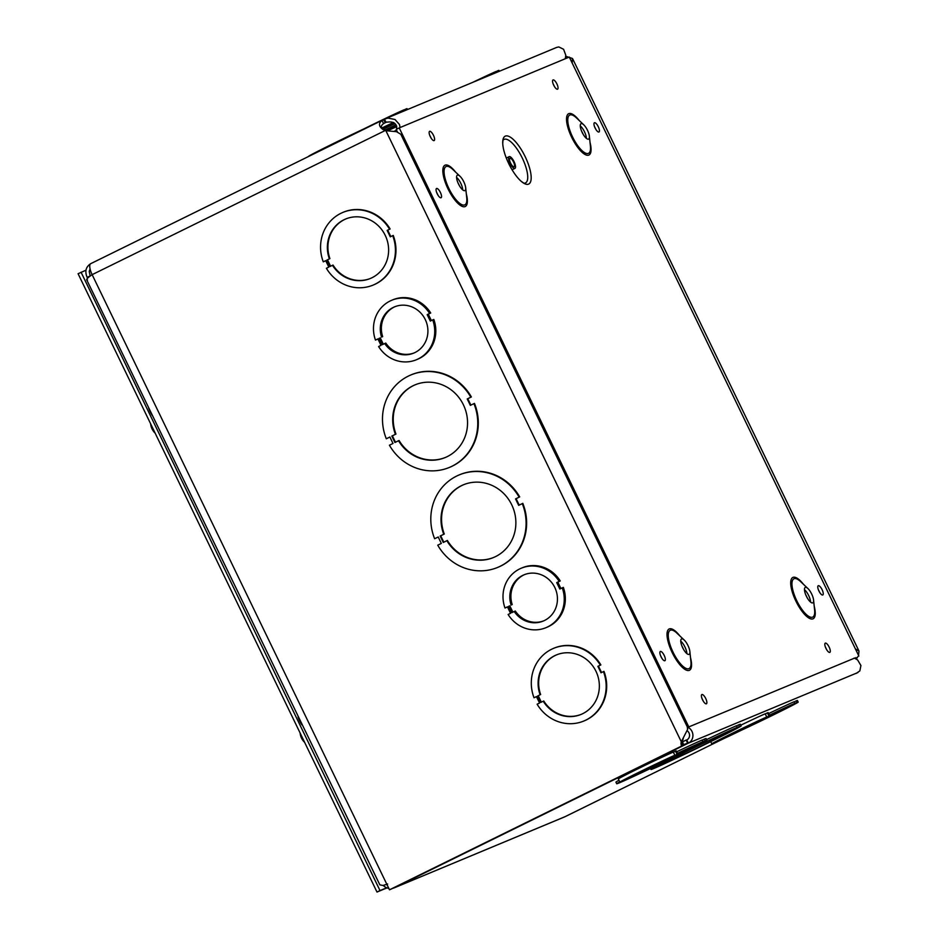 <?xml version="1.0" encoding="UTF-8"?>
<svg xmlns="http://www.w3.org/2000/svg" width="939" height="939" viewBox="0 0 939 939"><rect width="100%" height="100%" fill="white"/><g stroke="black" fill="none" stroke-linecap="round" stroke-linejoin="round"><path stroke-width="1.41" d="M508.715 163.55A26.679 8.909 -116.2 0 1 502.741 143.573A26.679 8.909 -116.2 0 1 514.865 141.026A26.679 8.909 -116.2 0 1 530.805 173.41A26.679 8.909 -116.2 0 1 521.391 181.473A26.679 8.909 -116.2 0 1 508.715 163.55M510.03 163.374A6.538 2.183 63.8 0 0 514.936 168.398A6.538 2.183 63.8 0 0 514.009 161.567A6.538 2.183 63.8 0 0 509.161 156.66A6.538 2.183 63.8 0 0 510.03 163.374M510.593 163.14A4.718 1.573 63.8 0 0 514.138 166.766A4.718 1.573 63.8 0 0 513.457 161.837A4.718 1.573 63.8 0 0 509.959 158.292A4.718 1.573 63.8 0 0 510.593 163.14M687.559 727.655L688.193 727.396M854.56 658.11L688.792 726.915L399.216 127.904L569.292 57.068L858.868 656.079M399.216 127.904L396.188 129.394L397.42 131.93M805.709 594.716A19.672 6.561 -116.2 0 1 807.34 598.026M810.592 602.11A8.592 2.864 63.8 0 0 810.58 601.887A8.592 2.864 63.8 0 0 804.629 589.798A8.592 2.864 63.8 0 0 804.453 589.645M806.39 596.242A8.592 2.864 63.8 0 0 812.822 602.838A8.592 2.864 63.8 0 0 813.573 600.009A8.592 2.864 63.8 0 0 807.939 588.565A8.592 2.864 63.8 0 0 805.239 587.427A8.592 2.864 63.8 0 0 806.39 596.242M682.007 646.232A19.672 6.561 -116.2 0 1 683.639 649.542M686.89 653.626A8.592 2.864 63.8 0 0 686.879 653.391A8.592 2.864 63.8 0 0 680.939 641.314A8.592 2.864 63.8 0 0 680.763 641.161M682.688 647.757A8.592 2.864 63.8 0 0 689.132 654.354A8.592 2.864 63.8 0 0 689.872 651.525A8.592 2.864 63.8 0 0 684.249 640.081A8.592 2.864 63.8 0 0 681.55 638.943A8.592 2.864 63.8 0 0 682.688 647.757M581.523 130.967A19.672 6.561 -116.2 0 1 583.154 134.277M586.406 138.362A8.592 2.864 63.8 0 0 586.394 138.127A8.592 2.864 63.8 0 0 580.443 126.037A8.592 2.864 63.8 0 0 580.267 125.896M582.192 132.481A8.592 2.864 63.8 0 0 588.636 139.089A8.592 2.864 63.8 0 0 589.387 136.249A8.592 2.864 63.8 0 0 583.753 124.817A8.592 2.864 63.8 0 0 581.053 123.678A8.592 2.864 63.8 0 0 582.192 132.481M457.821 182.483A19.672 6.561 -116.2 0 1 459.453 185.793M462.704 189.866A8.592 2.864 63.8 0 0 462.692 189.643A8.592 2.864 63.8 0 0 456.753 177.553A8.592 2.864 63.8 0 0 456.577 177.412M458.502 183.997A8.592 2.864 63.8 0 0 464.946 190.605A8.592 2.864 63.8 0 0 465.685 187.765A8.592 2.864 63.8 0 0 460.063 176.332A8.592 2.864 63.8 0 0 457.363 175.194A8.592 2.864 63.8 0 0 458.502 183.997M687.536 727.537L688.792 726.915M393.605 122.575L381.891 128.15M382.654 128.878L394.392 123.103M394.533 123.209A32.196 0.634 -25.8 0 1 382.783 128.96M381.809 128.033A32.196 0.634 -25.8 0 1 393.429 122.481M396.105 124.981A50.084 0.986 -25.8 0 1 385.776 129.946M383.053 129.124A50.084 0.986 -25.8 0 1 394.791 123.42M90.074 268.941L89.217 271.406L90.167 275.937L87.163 277.404C84.627 271.406 85.836 266.817 90.778 263.648A10.705 3.568 63.8 0 0 90.719 263.671L383.511 119.593L385.295 122.68L383.617 123.584C380.389 125.955 380.635 127.962 384.356 129.629L386.997 130.251L385.894 130.709L383.018 129.547C378.746 126.425 378.37 123.42 381.903 120.509L384.474 119.136L386.023 122.328L385.072 122.786M396.739 126.624A50.084 0.986 -25.8 0 1 387.948 130.556L391.528 128.796L387.737 130.498M386.903 130.228A50.084 0.986 -25.8 0 1 396.293 125.321M389.016 129.089L389.321 129.723M374.156 124.194A39.356 0.775 154.2 0 0 334.167 143.151A39.356 0.775 154.2 0 0 308.544 156.367L308.591 156.461M384.474 119.136L387.995 118.103L395.002 119.499L399.451 124.476L400.108 127.528M397.408 128.784L396.728 128.35C396.598 123.056 393.03 121.049 386.023 122.328L386.762 122.023M565.301 58.734L565.794 55.201L563.588 49.286L558.846 46.95L556.768 47.373M396.446 131.695L396.364 129.758M396.446 129.265L396.728 128.35M87.491 280.01C85.66 279.822 87.21 278.038 92.139 274.658L386.199 130.04M682.723 745.601L681.632 746.047A5.611 5.282 67.4 0 1 681.303 741.775L682.395 741.317A5.611 5.282 -112.6 0 0 682.723 745.601L390.601 889.339L389.509 889.796L386.856 884.327L382.959 885.477L379.861 884.867L86.67 279.716M562.25 587.837L563.341 587.38A32.196 30.341 67.4 0 1 547.108 627.205L546.005 627.663A32.196 30.341 67.4 0 1 508.128 614.482L510.546 613.296L507.424 606.84L505.006 608.038A32.196 30.341 67.4 0 1 521.251 568.212A32.196 30.341 67.4 0 1 559.139 581.394L556.721 582.591L559.832 589.035L562.25 587.837A32.196 30.341 67.4 0 1 546.005 627.663M521.251 568.212L522.342 567.755A32.196 30.341 67.4 0 1 560.231 580.948L557.813 582.133L560.9 588.507M507.459 606.911L505.006 608.038M377.924 338.967L375.471 340.082A32.196 30.341 67.4 0 1 391.716 300.269A32.196 30.341 67.4 0 1 429.604 313.45L427.186 314.647L430.297 321.079L432.726 319.894A32.196 30.341 67.4 0 1 416.482 359.719A32.196 30.341 67.4 0 1 378.593 346.538L381.011 345.352L377.901 338.897L375.471 340.082M391.716 300.269L392.819 299.811A32.196 30.341 67.4 0 1 430.708 312.992L428.278 314.189L431.365 320.563M432.726 319.894L433.818 319.436A32.196 30.341 67.4 0 1 417.573 359.261L416.482 359.719M392.702 235.654L393.241 235.431A39.356 37.091 67.4 0 1 373.675 284.857L373.123 285.08A39.356 37.091 67.4 0 1 326.396 268.284L328.826 267.099L325.704 260.655L323.286 261.84A39.356 37.091 67.4 0 1 342.864 212.425A39.356 37.091 67.4 0 1 389.579 229.222L387.161 230.407L390.272 236.851L392.702 235.654A39.356 37.091 67.4 0 1 373.123 285.08M325.727 260.69L323.286 261.84M342.864 212.425L343.404 212.191A39.356 37.091 67.4 0 1 390.131 228.987L387.713 230.184L390.812 236.593M473.937 403.629L474.477 403.394A50.084 47.208 67.4 0 1 449.922 467.211L449.382 467.434A50.084 47.208 67.4 0 1 389.427 445.215L393.007 443.454L389.885 437.011L386.305 438.771A50.084 47.208 67.4 0 1 410.859 374.966A50.084 47.208 67.4 0 1 470.815 397.185L467.235 398.946L470.345 405.39L473.937 403.629A50.084 47.208 67.4 0 1 449.382 467.434M389.908 437.046L386.305 438.771M410.859 374.966L411.411 374.731A50.084 47.208 67.4 0 1 471.366 396.962L467.786 398.723L470.885 405.132M681.632 746.047L389.509 889.796M519.138 497.154L515.558 498.914L518.668 505.358L522.8 503.363A50.084 47.208 67.4 0 1 498.245 567.179L497.705 567.402A50.084 47.208 67.4 0 1 437.75 545.183L441.33 543.423L438.22 536.979L434.628 538.74A50.084 47.208 67.4 0 1 459.183 474.923A50.084 47.208 67.4 0 1 519.138 497.154L516.11 498.679L519.208 505.088M459.183 474.923L459.734 474.7A50.084 47.208 67.4 0 1 519.69 496.919M534.021 697.771A39.356 37.091 67.4 0 1 553.599 648.344A39.356 37.091 67.4 0 1 600.314 665.141L597.897 666.338L601.007 672.782L603.977 671.362A39.356 37.091 67.4 0 1 584.41 720.788L583.858 721.011A39.356 37.091 67.4 0 1 537.131 704.215L539.561 703.018L536.439 696.585L534.021 697.771L536.462 696.621M553.599 648.344L554.151 648.121A39.356 37.091 67.4 0 1 600.866 664.918L598.448 666.103L601.547 672.512M603.437 671.585A39.356 37.091 67.4 0 1 583.858 721.011M540.101 694.778A32.196 30.341 67.4 0 1 556.346 654.952A32.196 30.341 67.4 0 1 596.746 673.017A32.196 30.341 67.4 0 1 581.112 714.403A32.196 30.341 67.4 0 1 543.223 701.222L540.794 702.407L537.683 695.975L540.101 694.778L538.235 695.74L541.334 702.149M543.223 701.222L543.763 700.987A32.196 30.341 -112.6 0 0 581.382 714.286M556.627 654.847A32.196 30.341 -112.6 0 0 540.653 694.555M438.22 536.979L434.628 538.74M522.26 503.586A50.084 47.208 67.4 0 1 497.705 567.402M443.736 534.256A39.356 37.091 67.4 0 1 463.314 484.829A39.356 37.091 67.4 0 1 512.682 506.907A39.356 37.091 67.4 0 1 493.574 557.496A39.356 37.091 67.4 0 1 446.858 540.7L443.267 542.46L440.156 536.016L444.288 534.033L440.708 535.793L443.807 542.202M446.858 540.7L447.398 540.477A39.356 37.091 -112.6 0 0 493.844 557.379M463.584 484.724A39.356 37.091 -112.6 0 0 444.288 534.033M400.812 134.242L396.493 131.695L385.894 130.709L681.303 741.775L687.594 729.427L687.289 726.856L400.812 134.242M386.997 130.251L389.098 130.92M566.992 58.03L565.63 57.373M565.771 56.281L572.403 58.441L572.227 63.136M855.37 648.849L858.997 651.114L858.528 655.363M857.917 656.549L856.368 659.037M855.558 658.568L855.875 657.558M855.969 673.545L859.842 670.892L860.922 665.516L857.636 659.964L854.267 658.004M683.287 738.43L682.395 741.317M392.608 888.353A10.705 10.094 -112.6 0 0 394.263 887.836A10.705 10.094 -112.6 0 0 394.803 887.59L565.114 816.66A10.705 3.568 63.8 0 0 565.184 816.637A10.705 3.568 63.8 0 0 565.255 816.601M688.463 727.15L687.665 728.5M687.266 730.812A5.364 5.059 67.4 0 1 686.785 739.955L688.334 743.148A8.921 8.404 -112.6 0 0 688.205 727.373M87.163 277.404L87.773 278.038M722.373 739.286L564.55 816.918L394.263 887.836M383.253 885.454A10.705 10.094 -112.6 0 0 388.84 888.411M90.719 263.671A10.705 3.568 63.8 0 0 92.139 274.658L386.856 884.327M394.016 887.66A10.705 3.568 63.8 0 0 394.803 887.59L688.334 743.148A10.705 3.568 63.8 0 1 687.536 743.23L682.489 745.038M683.78 745.073L682.5 741.857L686.256 740.014L687.536 743.23M395.413 434.299A39.356 37.091 67.4 0 1 414.991 384.873A39.356 37.091 67.4 0 1 464.359 406.939A39.356 37.091 67.4 0 1 445.25 457.528A39.356 37.091 67.4 0 1 398.523 440.731L394.943 442.492L391.833 436.06L395.965 434.064L391.833 436.06M392.385 435.825L395.483 442.234M398.523 440.731L399.075 440.508A39.356 37.091 -112.6 0 0 445.52 457.41M415.261 384.755A39.356 37.091 -112.6 0 0 395.965 434.064M329.366 258.847A32.196 30.341 67.4 0 1 345.611 219.022A32.196 30.341 67.4 0 1 386.011 237.086A32.196 30.341 67.4 0 1 370.377 278.472A32.196 30.341 67.4 0 1 332.488 265.291L330.058 266.488L326.948 260.044L329.918 258.624L326.948 260.044M327.5 259.81L330.598 266.218M332.488 265.291L333.028 265.068A32.196 30.341 -112.6 0 0 370.647 278.367M345.892 218.916A32.196 30.341 -112.6 0 0 329.918 258.624M619.904 782.128L618.355 778.924A32.196 0.634 -25.8 0 1 640.586 767.492A32.196 0.634 -25.8 0 1 673.31 752.057L674.848 755.249L672.43 756.447L677.066 754.334A32.196 0.634 -25.8 0 1 677.888 754.099A32.196 0.634 -25.8 0 1 655.657 765.531A32.196 0.634 -25.8 0 1 622.933 780.966L620.726 781.894A32.196 0.634 -25.8 0 1 619.904 782.128A32.196 0.634 -25.8 0 1 642.135 770.696A32.196 0.634 -25.8 0 1 674.848 755.249M673.369 752.198L675.517 751.141A32.196 0.634 -25.8 0 1 676.338 750.907L677.888 754.099M736.516 725.894L738.664 724.838A50.084 0.986 -25.8 0 1 740.401 724.286L741.176 725.882A50.084 0.986 -25.8 0 1 705.717 744.099A50.084 0.986 -25.8 0 1 654.929 768.02L652.711 768.935A50.084 0.986 -25.8 0 1 650.973 769.487A50.084 0.986 -25.8 0 1 686.432 751.27A50.084 0.986 -25.8 0 1 737.221 727.349L736.458 725.753A50.084 0.986 -25.8 0 0 706.598 739.568M702.243 740.167L704.379 739.11A50.084 0.986 -25.8 0 1 706.116 738.57L706.891 740.167A50.084 0.986 -25.8 0 1 671.444 758.372A50.084 0.986 -25.8 0 1 620.644 782.293L618.437 783.22A50.084 0.986 -25.8 0 1 616.7 783.76A50.084 0.986 -25.8 0 1 619.775 781.87M616.7 783.76L615.925 782.164A50.084 0.986 -25.8 0 1 619.001 780.262M676.749 751.74A50.084 0.986 -25.8 0 1 702.172 740.038L702.947 741.634L699.367 743.395L705.154 740.707A50.084 0.986 -25.8 0 1 706.891 740.167M794.101 701.914L796.237 700.858A39.356 0.775 -25.8 0 1 797.422 700.506L798.197 702.102A39.356 0.775 -25.8 0 1 779.065 712.114A39.356 0.775 -25.8 0 1 742.045 729.932M768.677 713.558A39.356 0.775 -25.8 0 1 794.03 701.773L794.805 703.381L792.387 704.567L797.011 702.454A39.356 0.775 -25.8 0 1 798.197 702.102M740.824 725.178A32.196 0.634 -25.8 0 1 765.191 713.793L766.74 716.985L764.323 718.171L768.947 716.07A32.196 0.634 -25.8 0 1 769.769 715.823A32.196 0.634 -25.8 0 1 747.55 727.256A32.196 0.634 -25.8 0 1 714.825 742.702L712.607 743.618A32.196 0.634 -25.8 0 1 711.785 743.852A32.196 0.634 -25.8 0 1 734.016 732.42A32.196 0.634 -25.8 0 1 766.74 716.985M765.262 713.922L767.409 712.865A32.196 0.634 -25.8 0 1 768.231 712.631L769.769 715.823M737.221 727.349L735.789 728.065M735.847 728.195L739.439 726.434L738.664 724.838M739.439 726.434A50.084 0.986 -25.8 0 1 741.176 725.882M661.819 764.452A39.356 0.775 -25.8 0 1 660.645 764.816A39.356 0.775 -25.8 0 1 695.74 746.986A39.356 0.775 -25.8 0 1 731.504 730.554A39.356 0.775 -25.8 0 1 703.992 744.697A39.356 0.775 -25.8 0 1 664.037 763.536L658.239 766.224L661.655 764.111M664.037 763.536L663.744 762.949M677.618 753.548A39.356 0.775 -25.8 0 1 697.231 744.838A39.356 0.775 -25.8 0 1 672.876 757.421A39.356 0.775 -25.8 0 1 633.097 776.33M627.44 778.947L624.728 780.18M677.512 753.336A50.084 0.986 -25.8 0 1 702.947 741.634M705.154 740.707L704.379 739.11M769.511 715.283A32.196 0.634 -25.8 0 1 791.753 705.212A32.196 0.634 -25.8 0 1 751.517 725.319M769.44 715.154A39.356 0.775 -25.8 0 1 794.805 703.381M797.011 702.454L796.237 700.858M391.129 127.974L391.528 128.796M396.446 125.673A39.356 0.775 154.2 0 0 393.664 127.352A39.356 0.775 154.2 0 0 396.657 126.249M394.955 123.572A39.356 0.775 154.2 0 0 383.3 129.253M385.436 129.875A39.356 0.775 154.2 0 0 395.988 124.805M407.479 109.546L407.045 108.654A32.196 0.634 154.2 0 0 406.223 108.889L404.075 109.945M404.486 110.79L404.016 109.804A32.196 0.634 154.2 0 0 363.733 128.972M406.704 109.863L406.223 108.889M499.36 71.27L498.938 70.378A32.196 0.634 154.2 0 0 498.116 70.613L495.968 71.669M496.379 72.514L495.898 71.54A32.196 0.634 154.2 0 0 472.458 82.479M498.586 71.599L498.116 70.613M524.549 574.598A25.048 23.604 -112.6 0 0 512.201 604.575L511.109 605.033A25.048 23.604 67.4 0 1 523.997 574.821A25.048 23.604 67.4 0 1 555.418 588.87A25.048 23.604 67.4 0 1 543.258 621.055A25.048 23.604 67.4 0 1 514.232 611.489L515.323 611.031A25.048 23.604 -112.6 0 0 543.798 620.82M509.783 605.761L512.87 612.146M512.201 604.575L511.109 605.033M514.232 611.489L511.802 612.674L508.68 606.218M560.231 580.948L559.139 581.394M557.813 582.133L556.721 582.591M395.026 306.654A25.048 23.604 -112.6 0 0 382.666 336.632L381.574 337.089A25.048 23.604 67.4 0 1 394.474 306.877A25.048 23.604 67.4 0 1 425.883 320.915A25.048 23.604 67.4 0 1 413.723 353.111A25.048 23.604 67.4 0 1 384.697 343.533L385.788 343.075A25.048 23.604 -112.6 0 0 414.275 352.876M380.248 337.817L383.335 344.202M382.666 336.632L381.574 337.089M384.697 343.533L382.279 344.73L379.156 338.275M430.708 312.992L429.604 313.45M428.278 314.189L427.186 314.647M624.4 780.074L671.444 757.21L624.4 780.074M675.517 751.141L677.066 754.334M716.293 741.81L763.325 718.945L716.293 741.81M767.409 712.865L768.947 716.07M152.376 415.66L151.742 414.604A11.62 3.873 -116.2 0 1 148.597 407.831M301.842 724.826L301.196 723.781A11.62 3.873 -116.2 0 1 298.05 716.997M85.965 270.197L78.078 273.719L376.997 892.05L386.974 887.895M81.083 272.24L380.002 890.571L376.997 892.05M380.002 890.571L386.704 887.778M153.855 431.776A14.543 5.575 -40.5 0 0 153.902 431.834A14.543 5.575 -40.5 0 0 153.937 431.87A5.892 1.972 -116.2 0 1 152.822 430.262A14.543 5.728 150.9 0 1 152.588 429.933A14.543 14.543 0 0 1 150.651 423.829M303.309 740.941A14.543 5.575 -40.5 0 0 303.367 741A14.543 5.575 -40.5 0 0 303.391 741.035A5.892 1.972 -116.2 0 1 302.276 739.439A14.543 5.728 150.9 0 1 302.041 739.099A14.543 14.543 0 0 1 300.116 732.995M502.987 140.369A24.25 8.099 -116.2 0 1 522.061 157.599A24.25 8.099 -116.2 0 1 524.079 183.222M661.033 656.76A5.141 1.714 63.8 0 0 665.352 659.788A5.141 1.714 63.8 0 0 661.479 651.76A5.141 1.714 63.8 0 0 661.033 656.76M702.548 699.825A5.141 1.714 63.8 0 0 706.867 702.853A5.141 1.714 63.8 0 0 702.994 694.825A5.141 1.714 63.8 0 0 702.548 699.825M818.925 591.007A5.141 1.714 63.8 0 0 823.245 594.035A5.141 1.714 63.8 0 0 819.371 586.006A5.141 1.714 63.8 0 0 818.925 591.007M553.717 85.226A5.141 1.714 63.8 0 0 558.036 88.243A5.141 1.714 63.8 0 0 554.163 80.226A5.141 1.714 63.8 0 0 553.717 85.226M430.285 136.625A5.141 1.714 63.8 0 0 434.604 139.641A5.141 1.714 63.8 0 0 430.731 131.624A5.141 1.714 63.8 0 0 430.285 136.625M690.517 657.687A23.017 7.676 -116.2 0 1 687.055 670.387A23.017 7.676 -116.2 0 1 672.183 652.582A23.017 7.676 -116.2 0 1 667.664 630.621A23.017 7.676 -116.2 0 1 679.754 635.82M466.331 193.927A23.017 7.676 -116.2 0 1 462.868 206.627A23.017 7.676 -116.2 0 1 447.997 188.833A23.017 7.676 -116.2 0 1 443.478 166.872A23.017 7.676 -116.2 0 1 455.568 172.06M590.021 142.411A23.017 7.676 -116.2 0 1 586.57 155.123A23.017 7.676 -116.2 0 1 571.687 137.317A23.017 7.676 -116.2 0 1 567.168 115.356A23.017 7.676 -116.2 0 1 579.257 120.556M814.207 606.171A23.017 7.676 -116.2 0 1 810.756 618.871A23.017 7.676 -116.2 0 1 795.873 601.077A23.017 7.676 -116.2 0 1 791.354 579.105A23.017 7.676 -116.2 0 1 803.455 584.304M437.222 193.786A5.141 1.714 63.8 0 0 441.541 196.803A5.141 1.714 63.8 0 0 437.668 188.786A5.141 1.714 63.8 0 0 437.222 193.786M595.115 128.033A5.141 1.714 63.8 0 0 599.434 131.049A5.141 1.714 63.8 0 0 595.549 123.032A5.141 1.714 63.8 0 0 595.115 128.033M825.98 648.426A5.141 1.714 63.8 0 0 830.299 651.443A5.141 1.714 63.8 0 0 826.426 643.426A5.141 1.714 63.8 0 0 825.98 648.426M807.939 588.565L800.627 581.617A21.339 7.125 63.8 0 0 792.152 581.605A21.339 7.125 63.8 0 0 796.741 600.678A21.339 7.125 63.8 0 0 809.242 616.665A21.339 7.125 63.8 0 0 814.606 610.045L813.573 600.009M684.249 640.081L676.925 633.132A21.339 7.125 63.8 0 0 668.451 633.121A21.339 7.125 63.8 0 0 673.052 652.194A21.339 7.125 63.8 0 0 685.552 668.181A21.339 7.125 63.8 0 0 690.916 661.561L689.872 651.525M583.753 124.817L576.429 117.868A21.339 7.125 63.8 0 0 567.966 117.856A21.339 7.125 63.8 0 0 572.555 136.93A21.339 7.125 63.8 0 0 585.056 152.904A21.339 7.125 63.8 0 0 590.42 146.296L589.387 136.249M460.063 176.332L452.739 169.384A21.339 7.125 63.8 0 0 444.264 169.372A21.339 7.125 63.8 0 0 448.865 188.446A21.339 7.125 63.8 0 0 461.366 204.42A21.339 7.125 63.8 0 0 466.73 197.812L465.685 187.765M394.204 131.319L396.328 130.275M90.778 263.648L383.265 119.723M381.903 120.509L383.617 123.584M383.018 129.547L384.356 129.629M681.374 741.634L682.43 741.2M857.941 672.524L688.334 743.148M502.928 140.451L502.741 143.573M523.985 183.222L521.391 181.473M512.084 169.795L514.936 168.398M506.309 158.057L509.161 156.66M660.422 655.305L661.913 658.345M825.369 646.959L826.86 649.999M594.493 126.565L595.995 129.605M436.612 192.319L438.102 195.359M806.096 595.631L806.847 597.157M682.407 647.147L683.158 648.673M581.91 131.883L582.661 133.397M458.22 183.398L458.971 184.913M429.675 135.157L431.165 138.197M553.106 83.759L554.597 86.799M818.303 589.539L819.806 592.591M701.938 698.37L703.428 701.41M722.455 739.239L565.184 816.637M572.755 58.969L859.009 651.114M385.096 118.866L556.804 47.349M386.211 884.632L387.643 884.01M650.492 768.489L650.973 769.487M710.717 741.646L711.785 743.852M152.811 430.262L153.937 431.87M153.902 431.834A14.543 14.543 0 0 0 155.181 433.196M302.276 739.427L303.391 741.035M303.367 741A14.543 14.543 0 0 0 304.635 742.373"/></g></svg>

